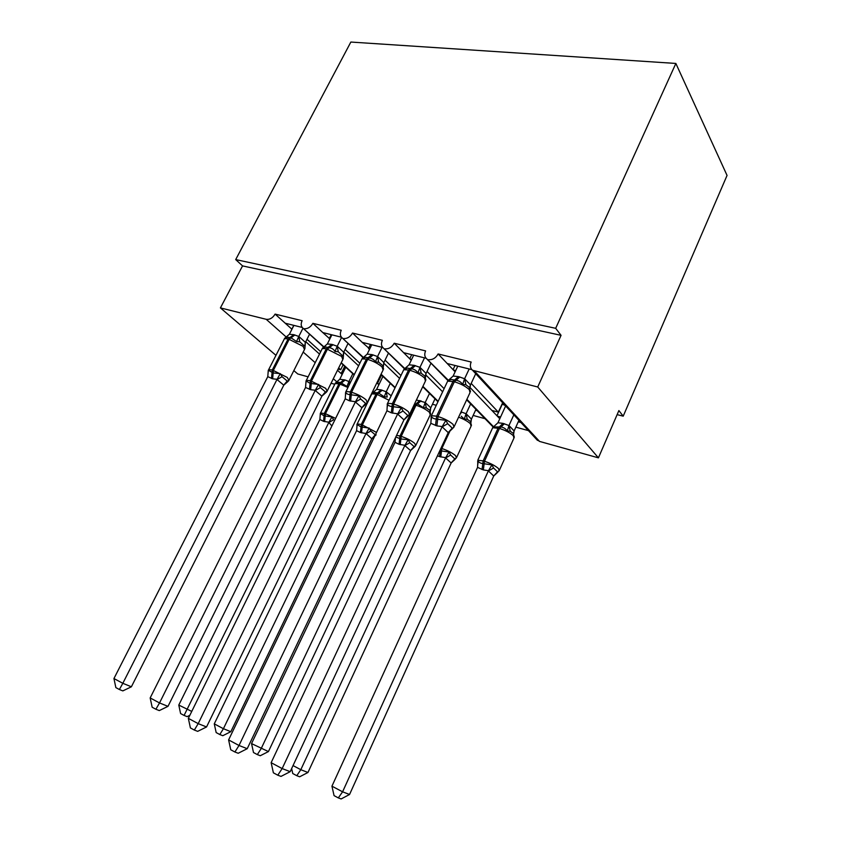 <?xml version="1.0" encoding="UTF-8"?>
<svg xmlns="http://www.w3.org/2000/svg" width="841" height="841" viewBox="0 0 841 841"><rect width="100%" height="100%" fill="white"/><g stroke="black" fill="none" stroke-linecap="round" stroke-linejoin="round"><path stroke-width="1.26" d="M275.953 355.333L220.416 307.901L242.555 265.903L235.701 259.585L350.844 42.05L675.859 63.443L727.055 175.433L623.202 416.169L618.892 410.566L598.424 457.851L539.554 441.42L536.316 439.118M617.136 414.634L623.202 416.169M302.203 327.443L285.236 323.228L291.932 329.252M324.205 347.133L303.002 328.19C300.941 326.455 300.647 323.964 302.119 320.705L275.102 314.103L285.236 323.228M342.35 374.066L341.425 373.814L342.15 374.466M341.446 337.209L322.807 332.573L329.851 338.923M363.543 357.572L342.234 337.935C340.111 336.127 339.775 333.572 341.236 330.271L312.884 323.333L322.807 332.573M379.207 384.074L377.767 383.675L378.892 384.726M382.708 347.47L362.229 342.382L369.725 348.952M404.868 368.6L383.464 348.163C381.267 346.282 380.889 343.664 382.35 340.321L352.537 333.036L362.229 342.382M435.533 399.359L434.85 399.17M436.279 405.299L432.453 404.248M426.114 358.266L403.648 352.684L410.04 359.096L411.617 359.496M448.348 380.269L426.839 358.928C424.568 356.962 424.158 354.282 425.599 350.897L394.229 343.233L403.648 352.684M477.204 410.671L475.564 410.219M485.015 418.692L473.157 415.433M338.103 369.062L340.679 369.756L338.66 367.927M320.715 351.696L306.986 339.27M305.756 341.698L319.517 354.093M359.864 363.238L345.083 349.425M343.769 352.064L358.592 365.846M400.957 375.538L385.062 360.127M368.821 348.721L369.504 349.393M383.664 363.039L399.58 378.387M444.111 388.679L427.039 371.438M410.04 359.096L411.228 360.284M425.641 374.75L442.629 391.811M471.864 369.651L447.223 363.522L455.118 371.817M242.555 265.903L561.063 335.338L537.725 386.997L472.526 370.25C470.203 368.2 469.751 365.467 471.17 362.04L438.119 353.956L447.223 363.522M520.957 422.539L518.266 421.814M500.574 417.01L497.294 416.116L499.785 418.734M528.442 430.624L515.838 427.154M469.94 387.386L491.88 410.429L498.345 412.164L471.191 383.433M455.696 370.587L453.394 370.008M220.416 307.901L266.208 319.307C269.751 319.748 272.715 318.003 275.102 314.103M304.074 328.736C307.68 328.947 310.613 327.149 312.884 323.333M343.433 338.545C347.207 338.786 350.245 336.947 352.537 333.036M384.81 348.857C388.763 349.131 391.906 347.249 394.229 343.233M428.353 359.717C432.505 360.011 435.754 358.098 438.119 353.956M348.773 383.58L349.94 381.909M293.835 370.608L297.756 373.961L308.111 376.842M331.07 383.254L334.739 384.274M343.117 364.826L340.679 369.756M493.52 426.723L466.892 399.338M491.88 410.429L497.294 416.116M502.645 402.765L498.345 412.164M537.725 386.997L598.424 457.851M675.859 63.443L555.68 328.316L561.063 335.338M235.701 259.585L555.68 328.316M496.968 415.78L502.256 404.227M377.472 383.412L381.52 375.086M341.141 373.562L344.736 366.308M438.14 401.336L422.907 386.345M395.186 387.512L381.078 374.171M375.485 393.998L373.793 392.453M373.53 392.211L372.689 391.443M354.282 374.613L341.246 362.713M376.863 382.844L377.767 383.675M337.504 370.282L341.425 373.814M453.068 369.662L455.034 365.467M409.725 358.781L411.701 354.681M368.505 348.426L370.471 344.432M329.262 338.576L331.217 334.665M291.848 329.167L293.793 325.351M477.635 461.509L477.951 463.99L477.877 460.658C478.613 462.266 480.253 463.233 482.808 463.58L491.943 464.873L493.541 467.974L497.536 471.833L499.176 470.771L498.513 468.563C495.16 465.683 490.482 463.254 484.479 461.267L499.438 428.458L492.689 427.691L492.29 428.563M349.551 794.493L341.12 798.95L338.313 797.899L342.592 791.812L488.463 470.687L483.333 469.93L477.562 467.375L331.943 786.177L342.592 791.812L349.551 794.493L493.73 476.017L488.369 470.907M497.977 471.98L493.73 476.017M505.62 405.982L497.956 422.75L503.055 423.38L509.026 425.557L514.093 430.897L513.641 434.082M513.83 414.844L508.973 425.546M518.929 420.342L514.114 430.97M505.199 405.52L502.066 404.027M512.905 433.168L510.224 431.191L507.302 431.065C505.788 428.763 503.685 427.407 500.984 426.976L493.32 426.965L492.689 427.691L477.783 460.279L483.165 460.879L498.124 428.09L503.055 423.38M507.302 431.065L508.879 425.756M497.956 422.75L493.204 427.144M488.463 470.687L491.943 464.873M477.562 467.375L477.877 460.658M338.313 797.899L334.066 795.628L331.943 786.177M470.497 391.538L469.141 387.259L465.882 384.715L462.666 384.495C461.089 382.077 458.881 380.668 456.053 380.269L451.039 379.449L447.98 380.7L453.12 376.064L458.45 376.61L464.674 378.765L470.455 384.863L469.951 388.332M431.275 419.239L431.254 416.19C431.948 417.819 433.62 418.776 436.29 419.081L445.909 420.321L447.675 423.696L452.248 428.111L453.52 427.691M290.198 771.67L281.01 776.401L277.772 775.192L282.155 768.579L271.138 762.682L430.876 423.328L436.868 425.882L442.219 426.576L282.155 768.579L290.198 771.67L448.242 432.642L442.114 426.797M452.384 428.742L448.242 432.642M469.173 368.978L464.61 378.744M475.722 373.698L470.487 384.947M457.788 366.15L453.12 376.064M464.505 378.965L462.666 384.495M431.254 416.19L430.876 423.328M445.909 420.321L442.219 426.576M277.772 775.192L273.388 772.816L271.138 762.682M425.893 380.027L424.81 376.074L421.152 373.162L417.935 372.931C416.432 370.576 414.329 369.21 411.627 368.842L407.275 368.074L403.985 369.315L409.052 364.815L414.129 365.32L420.027 367.38L426.03 373.415L425.535 377.146M387.365 406.634L387.375 403.817C387.964 405.373 389.52 406.298 392.043 406.571L401.283 407.738L403.049 411.039L407.79 415.422L409.168 415.044M247.222 748.7L238.203 753.263L234.902 752.001L239.012 745.483L228.605 739.912L386.955 410.755L391.328 412.826L397.719 413.835L239.012 745.483L247.222 748.7L403.964 419.859L397.614 414.056M407.917 416.158L403.964 419.859M424.505 357.867L419.964 367.359M430.981 363.186L426.061 373.499M413.688 355.175L409.052 364.815M419.859 367.57L417.935 372.931M387.375 403.817L386.955 410.755M401.283 407.738L397.719 413.835M234.902 752.001L230.749 749.752L228.605 739.912M382.897 365.73L378.65 362.187L375.443 361.935C374.003 359.654 371.995 358.34 369.42 357.993L365.583 357.267L362.187 358.508L367.17 354.135L372.016 354.597L377.62 356.563L383.811 362.534L383.328 366.539M345.64 394.555L345.693 392.064C346.187 393.556 347.627 394.44 350.035 394.681L358.907 395.785L360.684 399.023L365.562 403.365L367.033 403.039M206.55 726.96L197.688 731.355L194.334 730.051L198.203 723.638L188.342 718.361L345.231 398.813L349.383 400.8L355.47 401.746L198.203 723.638L206.55 726.96L361.903 407.717L355.365 401.956M366.571 403.522L361.903 407.717M382.066 347.312L377.556 356.542M388.479 353.094L383.843 362.618M371.785 344.757L367.17 354.135M377.451 356.752L375.443 361.935M345.693 392.064L345.231 398.813M358.907 395.785L355.47 401.746M194.334 730.051L190.402 727.928L188.342 718.361M343.633 352.19L343.096 356.237L338.229 351.748L335.023 351.485C333.656 349.267 331.743 347.995 329.273 347.669L325.845 346.997L322.408 348.227L327.328 343.958L331.953 344.39L337.283 346.271L343.675 352.263L343.244 357.793M305.966 382.991L306.04 380.878L310.087 383.391L318.623 384.432L320.4 387.596L325.404 391.906L326.949 391.612M167.99 706.356L159.285 710.592L155.879 709.247L159.527 702.95L150.171 697.935L305.556 387.459L310.655 389.698L315.301 390.245L159.527 702.95L167.99 706.356L321.893 396.164L315.196 390.455M326.361 392.2L321.893 396.164M341.625 337.399L337.209 346.25M348.058 343.433L343.675 352.263M331.901 334.834L327.328 343.958M337.115 346.46L335.023 351.485M306.04 380.878L305.556 387.459M318.623 384.432L315.301 390.245M155.879 709.247L152.158 707.239L150.171 697.935M305.367 342.329L304.715 346.25L299.743 341.803L296.547 341.53L291.039 337.83L287.948 337.209L284.521 338.418L289.367 334.276L293.793 334.676L298.86 336.474L305.367 342.329L304.873 348.773M268.184 371.985L268.29 370.24L273.167 372.952L280.274 373.614L282.061 376.715L287.17 380.994L288.778 380.742M131.385 686.792L122.828 690.892L119.401 689.515L122.828 683.302L113.945 678.55L267.785 376.652L272.631 378.797L277.057 379.302L122.828 683.302L131.385 686.792L283.795 385.167L276.952 379.501M288.074 381.404L283.795 385.167M302.991 328.179L298.797 336.463M309.562 334.182L305.399 342.403M293.908 325.383L289.367 334.276M298.692 336.652L296.547 341.53M268.29 370.24L267.785 376.652M280.274 373.614L277.057 379.302M119.401 689.515L115.858 687.602L113.945 678.55M293.036 765.573L300.815 769.694L445.677 457.693L439.538 456.6L440.253 450.787L449.041 452.016L450.65 455.055L454.802 458.902L456.411 457.925L455.601 455.654C452.153 452.794 447.57 450.419 441.83 448.516L450.387 430.14M307.953 772.49L299.648 776.79L296.778 775.686L300.815 769.694L307.953 772.49L451.144 462.992L445.583 457.903M439.538 456.6L437.446 455.822M455.401 459.018L451.144 462.992M461.068 411.848L466.135 413.761L471.402 419.07L470.96 422.466M470.645 403.922L466.082 413.751M475.953 409.378L471.433 419.144M469.972 421.204L467.249 419.249L464.316 419.102L461.204 416.221M464.316 419.102L465.988 413.951M445.677 457.693L449.041 452.016M296.778 775.686L292.752 773.531L291.648 768.569M395.785 437.015L400.894 438.96L408.169 439.759L409.788 442.744L414.077 446.571L415.675 445.677L414.708 443.354C411.196 440.516 406.687 438.193 401.199 436.363L415.99 405.257L414.15 404.752M268.426 751.581L260.258 755.733L257.325 754.587L261.141 748.679L404.92 445.32L399.044 444.29L395.018 442.313L251.533 743.591L268.426 751.581L410.566 450.587L404.815 445.52M414.834 446.655L410.566 450.587M416.421 399.969L425.252 402.524L430.718 407.79L430.277 411.386M429.499 393.43L425.199 402.513M435.007 398.844L430.739 407.864M429.057 409.809L426.292 407.864L423.359 407.706L417.567 403.88L415.99 405.257C421.488 406.991 425.956 409.315 429.394 412.248L430.266 414.75L415.99 445.015M423.359 407.706L425.104 402.713M404.92 445.32L408.169 439.759M395.018 442.313L395.375 438.308M257.325 754.587L253.498 752.537L251.533 743.591M356.962 426.713L357.005 424.421L361.031 426.976L369.188 428.069L370.818 431.002L375.233 434.797L371.796 438.729L366.035 433.514L360.421 432.547L356.595 430.645L214.266 723.859L223.412 728.705L365.94 433.704M230.823 731.691L222.791 735.707L219.806 734.529L223.412 728.705L230.823 731.691L371.796 438.729M376.148 434.85L371.859 438.75M382.918 376.411L376.621 389.372L381.089 389.888L386.25 391.801L391.191 395.806M390.266 383.359L386.198 391.79M356.595 430.645L357.173 423.969L361.315 424.432L376.011 394.135L371.827 393.83L371.491 394.503M386.25 391.801L387.217 397.005L384.284 396.836L378.734 393.125L374.234 392.39L372.058 393.43L376.621 389.372M384.284 396.836L386.103 391.98M366.035 433.514L369.188 428.069M219.806 734.529L216.169 732.574L214.266 723.859M189.845 715.281L187.101 716.637L184.084 715.428L328.926 422.235L323.543 421.33L319.895 419.491L178.786 705.073L191.748 711.423M331.911 425.966L328.82 422.424M345.735 367.223L339.785 379.249L345.157 380.016L350.539 382.224M352.81 373.688L348.941 381.551M320.263 415.412L320.326 413.425L324.111 415.875L324.363 413.383L338.955 383.832L335.107 383.549L334.802 384.169M323.543 421.33L324.111 415.875L331.974 416.915L333.604 419.785L328.863 422.497M348.595 386.177L346.965 386.45L340.552 382.55L337.64 382.14L335.286 383.202L339.785 379.249M346.965 386.45L348.847 381.74M328.926 422.235L331.974 416.915M319.895 419.491L320.326 413.425M184.084 715.428L180.605 713.567L178.786 705.073M266.208 319.307L286.539 337.304M303.202 352.064L315.207 362.692M333.309 378.734L336.894 381.898M337.22 382.192L338.997 383.759M474.702 371.291L539.554 441.42M499.533 469.982L513.925 438.14L513.357 435.754C510.077 432.768 505.441 430.34 499.438 428.458L504.369 423.738M482.03 469.53L483.165 460.879L484.479 461.267L483.333 469.93M513.325 433.641L514.093 430.897M510.224 431.191L509.026 425.557M493.667 476.006L497.536 471.833M488.4 470.971L493.541 467.974M477.783 461.783L477.919 463.601M458.45 376.61L452.973 381.436L447.633 381.194L447.149 382.235M431.044 416.968L431.37 415.706L436.637 416.158L435.501 425.483M454.371 426.219L470.014 392.621L469.31 389.667C465.62 386.282 460.626 383.654 454.34 381.782L452.973 381.436L436.637 416.158L438.003 416.547C444.29 418.534 449.325 421.162 453.11 424.421L453.94 427.165L452.679 428.332M436.868 425.882L438.003 416.547L454.34 381.782L459.817 376.957M464.674 378.765L465.882 384.715M470.455 384.863L469.562 387.764M431.296 419.491L431.149 416.989M447.675 423.696L442.145 426.881M452.248 428.111L448.179 432.631M414.129 365.32L408.589 369.966L403.743 369.746L403.291 370.692M387.175 404.174L387.575 403.302L392.369 403.722L391.328 412.826M409.882 413.73L425.441 381.015L424.547 378.008C420.773 374.666 415.885 372.09 409.893 370.303L408.589 369.966L392.369 403.722L393.662 404.079C399.654 405.982 404.584 408.547 408.453 411.775L409.472 414.581L408.348 415.654M392.621 413.194L393.662 404.079L409.893 370.303L415.422 365.656M420.027 367.38L421.152 373.162M426.03 373.415L425.115 376.463M403.049 411.039L397.656 414.14M407.79 415.422L403.901 419.848M372.016 354.597L366.434 359.075L362.019 358.876L361.588 359.738M345.619 392.421L345.966 391.517L350.329 391.906L349.383 400.8M367.622 401.851L383.107 369.987L382.035 366.928C378.177 363.617 373.393 361.115 367.664 359.401L366.434 359.075L350.329 391.906L351.559 392.253C357.278 394.072 362.103 396.574 366.045 399.769L367.244 402.629L366.245 403.617M350.613 401.146L351.559 392.253L367.664 359.401L373.246 354.913M377.62 356.563L378.65 362.187M383.811 362.534L383.338 366.665M360.684 399.023L355.407 402.04M365.562 403.365L361.83 407.696M331.953 344.39L326.34 348.721L322.303 348.531L321.903 349.309M306.019 380.994L306.376 380.321L310.361 380.668L309.488 389.362M327.454 390.55L342.844 359.496L341.583 356.384L326.34 348.721L310.361 380.668L325.73 388.353L327.107 391.254L326.224 392.158M310.655 389.698L311.527 380.994L327.506 349.026L333.131 344.694M337.283 346.271L338.229 351.748M320.4 387.596L315.238 390.529M325.404 391.906L321.83 396.153M293.793 334.676L288.148 338.86L284.458 338.681L284.09 339.396M268.332 370.303L268.657 369.651L272.305 369.977L271.517 378.471M289.209 379.785L304.495 349.488L303.075 346.345L288.148 338.86L272.305 369.977L287.338 377.483L288.884 380.426L288.116 381.236M272.631 378.797L273.42 370.282L289.272 339.144L294.907 334.96M298.86 336.474L299.743 341.803M282.061 376.715L276.994 379.585M287.17 380.994L283.722 385.146M456.747 457.199L471.086 426.166L470.371 423.717C467.649 421.246 463.727 419.06 458.587 417.168M440.968 448.253L441.83 448.516L440.779 456.978M440.253 450.787L440.148 450.009M470.624 421.94L471.402 419.07M467.249 419.249L466.135 413.761M459.806 414.55L461.698 412.027M451.091 462.981L454.802 458.902M445.614 457.977L450.65 455.055M396.584 435.333L400.011 436.006L414.802 404.92L419.838 400.526M399.044 444.29L400.011 436.006L401.199 436.363L400.232 444.647M421.036 400.852L417.567 403.88L416.379 403.543M429.909 410.776L430.718 407.79M426.292 407.864L425.252 402.524M410.513 450.576L414.077 446.571M404.847 445.583L409.788 442.744M360.421 432.547L361.315 424.432L376.526 432.421M356.889 424.589L371.827 393.83L374.245 392.39L372.416 393.041M361.556 432.884L362.45 424.779L377.146 394.45L376.011 394.135L381.089 389.888M389.036 400.263L377.146 394.45L382.224 390.203M365.972 433.777L370.818 431.002M320.284 413.52L320.558 412.952L325.446 413.709L340.037 384.137L338.955 383.832L344.064 379.722M324.626 421.656L325.446 413.709L335.622 418.408M347.953 387.48L340.037 384.137L345.157 380.016M349.078 385.189L348.994 381.562M472.526 370.25L537.494 440.39M426.839 358.928L448.032 380.7M466.66 399.832L493.194 427.081M383.464 348.163L404.553 368.894M422.718 386.755L437.951 401.735M342.234 337.935L363.217 357.782M380.91 374.508L395.018 387.848M303.002 328.19L323.89 347.28M341.11 362.997L354.135 374.897M372.552 391.717L373.278 392.379M373.457 392.547L374.897 393.861M513.294 433.599L514.314 437.236M431.296 419.533L431.37 415.706L447.633 381.194L451.049 379.449L448.295 380.342M387.291 404.29L387.291 406.518L387.575 403.302L403.743 369.746L407.317 368.074L404.479 368.8M345.672 392.137L345.493 393.903L345.966 391.517L362.019 358.876L365.635 357.267M382.886 365.74L383.528 369.094M365.583 357.267L362.818 357.877M306.008 381.026L322.303 348.531L325.898 346.997M343.233 358.676L343.181 356.489M325.845 346.997L323.154 347.512M268.237 370.503L284.458 338.681L287.99 337.209M287.948 337.209L285.372 337.651M470.434 421.709L471.454 425.336M429.835 410.671L430.613 413.993M415.244 446.224L414.539 446.75M320.305 413.53L335.107 383.549L337.651 382.14L335.769 382.708"/></g></svg>
